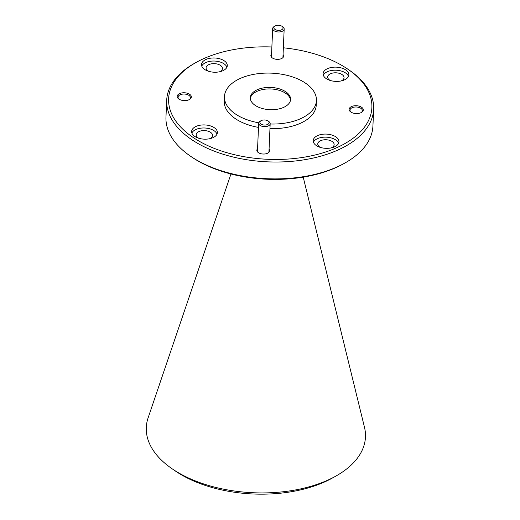 <?xml version="1.0" encoding="UTF-8"?>
<svg xmlns="http://www.w3.org/2000/svg" width="520" height="520" viewBox="0 0 520 520"><rect width="100%" height="100%" fill="white"/><g stroke="black" fill="none" stroke-linecap="round" stroke-linejoin="round"><path stroke-width="0.78" d="M198.79 138.262A8.197 4.524 -177.5 0 1 196.19 134.758A8.197 4.524 -177.5 0 1 201.643 130.761A8.197 4.524 -177.5 0 1 210.619 132.373A8.197 4.524 -177.5 0 1 212.563 135.473A8.197 4.524 -177.5 0 1 209.664 138.736M320.372 147.42A8.197 4.524 -177.5 0 1 317.772 143.917A8.197 4.524 -177.5 0 1 323.226 139.925A8.197 4.524 -177.5 0 1 332.195 141.531A8.197 4.524 -177.5 0 1 334.139 144.631A8.197 4.524 -177.5 0 1 331.247 147.894M330.272 80.477A8.197 4.524 -177.5 0 1 327.665 76.973A8.197 4.524 -177.5 0 1 333.119 72.982A8.197 4.524 -177.5 0 1 342.095 74.588A8.197 4.524 -177.5 0 1 344.038 77.688A8.197 4.524 -177.5 0 1 341.14 80.951M208.689 71.311A8.197 4.524 -177.5 0 1 206.089 67.814A8.197 4.524 -177.5 0 1 211.542 63.817A8.197 4.524 -177.5 0 1 220.513 65.429A8.197 4.524 -177.5 0 1 222.456 68.53A8.197 4.524 -177.5 0 1 219.557 71.793M285.805 91.806A20.163 11.134 2.5 0 0 263.731 87.848A20.163 11.134 2.5 0 0 250.308 97.676A20.163 11.134 2.5 0 0 269.964 109.681A20.163 11.134 2.5 0 0 290.589 99.437A20.163 11.134 2.5 0 0 285.805 91.806M270.166 123.987A46.033 25.428 2.5 0 0 316.44 100.562A46.033 25.428 2.5 0 0 305.507 83.148A46.033 25.428 2.5 0 0 255.106 74.107A46.033 25.428 2.5 0 0 224.458 96.551A46.033 25.428 2.5 0 0 258.745 122.805M224.458 96.551L224.256 101.147A46.033 25.428 2.5 0 0 258.499 127.4M269.964 128.59A46.033 25.428 2.5 0 0 316.238 105.163L316.44 100.562M271.869 46.982A101.731 56.193 2.5 0 0 195.748 62.634A101.731 56.193 2.5 0 0 198.094 140.582A101.731 56.193 2.5 0 0 338.871 146.725A101.731 56.193 2.5 0 0 347.997 69.284A101.731 56.193 2.5 0 0 347.731 69.102A101.731 56.193 2.5 0 0 283.355 47.794M214.325 127.731A12.889 7.117 2.5 0 0 200.213 125.203A12.889 7.117 2.5 0 0 191.633 131.488A12.889 7.117 2.5 0 0 204.197 139.159A12.889 7.117 2.5 0 0 217.386 132.613A12.889 7.117 2.5 0 0 214.325 127.731M335.907 136.897A12.889 7.117 2.5 0 0 321.796 134.362A12.889 7.117 2.5 0 0 313.216 140.647A12.889 7.117 2.5 0 0 325.78 148.323A12.889 7.117 2.5 0 0 338.969 141.772A12.889 7.117 2.5 0 0 335.907 136.897M345.807 69.953A12.889 7.117 2.5 0 0 331.689 67.418A12.889 7.117 2.5 0 0 323.108 73.704A12.889 7.117 2.5 0 0 335.673 81.38A12.889 7.117 2.5 0 0 348.862 74.828A12.889 7.117 2.5 0 0 345.807 69.953M224.224 60.788A12.889 7.117 2.5 0 0 210.113 58.259A12.889 7.117 2.5 0 0 201.526 64.545A12.889 7.117 2.5 0 0 214.097 72.215A12.889 7.117 2.5 0 0 227.286 65.669A12.889 7.117 2.5 0 0 224.224 60.788M361.615 107.263A7.091 3.913 2.5 0 0 351.644 106.502A7.091 3.913 2.5 0 0 350.799 111.995A7.091 3.913 2.5 0 0 361.406 112.456A7.091 3.913 2.5 0 0 361.615 107.263M189.677 94.309A7.091 3.913 2.5 0 0 179.699 93.548A7.091 3.913 2.5 0 0 178.861 99.041A7.091 3.913 2.5 0 0 189.469 99.502A7.091 3.913 2.5 0 0 189.677 94.309M271.564 54.022A6.396 3.536 2.5 0 0 272.356 57.948A6.396 3.536 2.5 0 0 281.931 58.37A6.396 3.536 2.5 0 0 283.062 54.529M257.569 148.701A6.396 3.536 2.5 0 0 258.362 152.626A6.396 3.536 2.5 0 0 267.937 153.042A6.396 3.536 2.5 0 0 269.067 149.201M166.706 100.172L165.971 117.039A103.571 57.213 2.5 0 0 190.294 156.046A103.571 57.213 2.5 0 0 190.561 156.227A103.571 57.213 2.5 0 0 345.293 162.812A103.571 57.213 2.5 0 0 372.918 126.074L373.659 109.206A103.571 57.213 -177.5 0 1 267.683 161.844A103.571 57.213 -177.5 0 1 166.706 100.172A103.571 57.213 -177.5 0 1 194.337 63.434L195.748 62.634M347.997 69.284L349.336 70.2A103.571 57.213 -177.5 0 1 373.659 109.206M345.293 162.812L343.876 163.612A101.731 56.193 -177.5 0 1 191.893 157.144A101.731 56.193 -177.5 0 1 191.633 156.969L190.294 156.046M230.958 173.986L148.115 417.859A109.688 60.587 2.5 0 0 172.055 468.735A109.688 60.587 2.5 0 0 336.206 475.904A109.688 60.587 2.5 0 0 364.488 427.303L303.212 177.144M336.206 475.904L332.781 477.834A105.228 58.123 -177.5 0 1 175.572 471.146A105.228 58.123 -177.5 0 1 175.299 470.964L172.055 468.735M189.085 99.703A6.169 3.406 2.5 0 0 190.405 97.715A6.169 3.406 2.5 0 0 188.942 95.381A6.169 3.406 2.5 0 0 182.189 94.172A6.169 3.406 2.5 0 0 178.081 97.175A6.169 3.406 2.5 0 0 179.225 99.268M361.029 112.658A6.169 3.406 2.5 0 0 362.349 110.669A6.169 3.406 2.5 0 0 360.88 108.335A6.169 3.406 2.5 0 0 354.126 107.127A6.169 3.406 2.5 0 0 350.025 110.13A6.169 3.406 2.5 0 0 351.163 112.223M226.915 67.184A12.889 7.117 2.5 0 0 224.088 63.856A12.889 7.117 2.5 0 0 211.322 61.145A12.889 7.117 2.5 0 0 201.767 66.086M348.491 76.349A12.889 7.117 2.5 0 0 345.67 73.014A12.889 7.117 2.5 0 0 332.897 70.311A12.889 7.117 2.5 0 0 323.343 75.251M338.598 143.292A12.889 7.117 2.5 0 0 335.771 139.965A12.889 7.117 2.5 0 0 323.005 137.254A12.889 7.117 2.5 0 0 313.45 142.194M217.016 134.134A12.889 7.117 2.5 0 0 214.194 130.799A12.889 7.117 2.5 0 0 201.422 128.089A12.889 7.117 2.5 0 0 191.867 133.035M290.511 100.198A20.163 11.134 2.5 0 0 285.74 93.34A20.163 11.134 2.5 0 0 264.322 89.278A20.163 11.134 2.5 0 0 250.322 98.442M281.983 26.299A4.602 2.542 2.5 0 0 281.976 26.293L282.822 26.878A5.753 3.179 -177.5 0 1 282.822 26.878A5.753 3.179 -177.5 0 1 284.173 29.042A5.753 3.179 -177.5 0 1 278.284 31.967A5.753 3.179 -177.5 0 1 272.675 28.541A5.753 3.179 -177.5 0 1 274.216 26.501L275.1 26A4.602 2.542 2.5 0 0 275.204 29.53A4.602 2.542 2.5 0 0 281.574 29.803A4.602 2.542 2.5 0 0 281.983 26.299A4.602 2.542 2.5 0 0 275.1 26M268.814 121.537A5.753 3.179 -177.5 0 1 268.827 121.55A5.753 3.179 -177.5 0 1 270.179 123.715A5.753 3.179 -177.5 0 1 264.29 126.64A5.753 3.179 -177.5 0 1 258.681 123.214A5.753 3.179 -177.5 0 1 260.214 121.173L261.099 120.673A4.602 2.542 2.5 0 0 261.209 124.202A4.602 2.542 2.5 0 0 267.579 124.481A4.602 2.542 2.5 0 0 267.989 120.972A4.602 2.542 2.5 0 0 267.976 120.965A4.602 2.542 2.5 0 0 261.099 120.673M282.925 57.616L284.173 29.042M271.427 57.116L272.675 28.541M268.931 152.288L270.179 123.715M257.433 151.788L258.681 123.214M267.989 120.972L268.827 121.55"/></g></svg>
